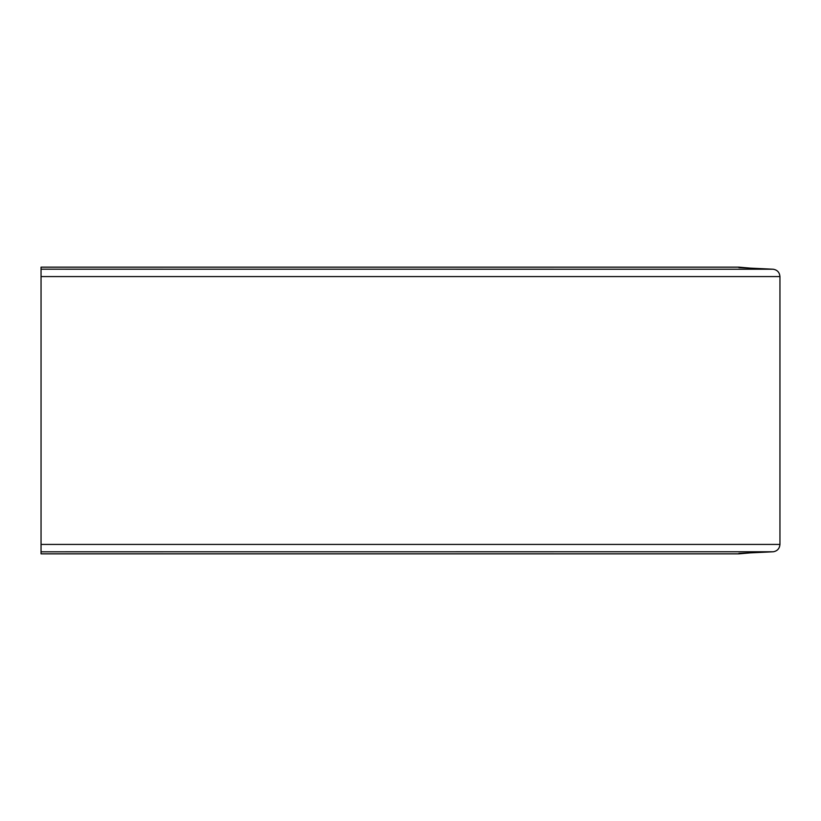 <?xml version="1.0" encoding="UTF-8"?>
<svg xmlns="http://www.w3.org/2000/svg" width="821" height="821" viewBox="0 0 821 821"><rect width="100%" height="100%" fill="white"/><g stroke="black" fill="none" stroke-linecap="round" stroke-linejoin="round"><path stroke-width="1.23" d="M738.859 553.416L773.3 551.774C777.364 551.004 779.581 548.551 779.95 544.426L779.95 276.574C779.581 272.449 777.364 269.996 773.3 269.226L738.859 267.584M773.3 269.226L41.05 269.185L41.05 267.153L738.838 267.164M779.95 544.426L41.05 544.426L41.05 269.185M762.278 269.185L739.167 267.164M773.3 551.774L41.05 551.815L41.05 553.847L738.838 553.836M41.05 544.426L41.05 551.815M762.278 551.815L739.167 553.836M779.95 276.574L41.05 276.574M739.003 267.153L41.05 267.153M739.003 553.847L41.05 553.847"/></g></svg>
